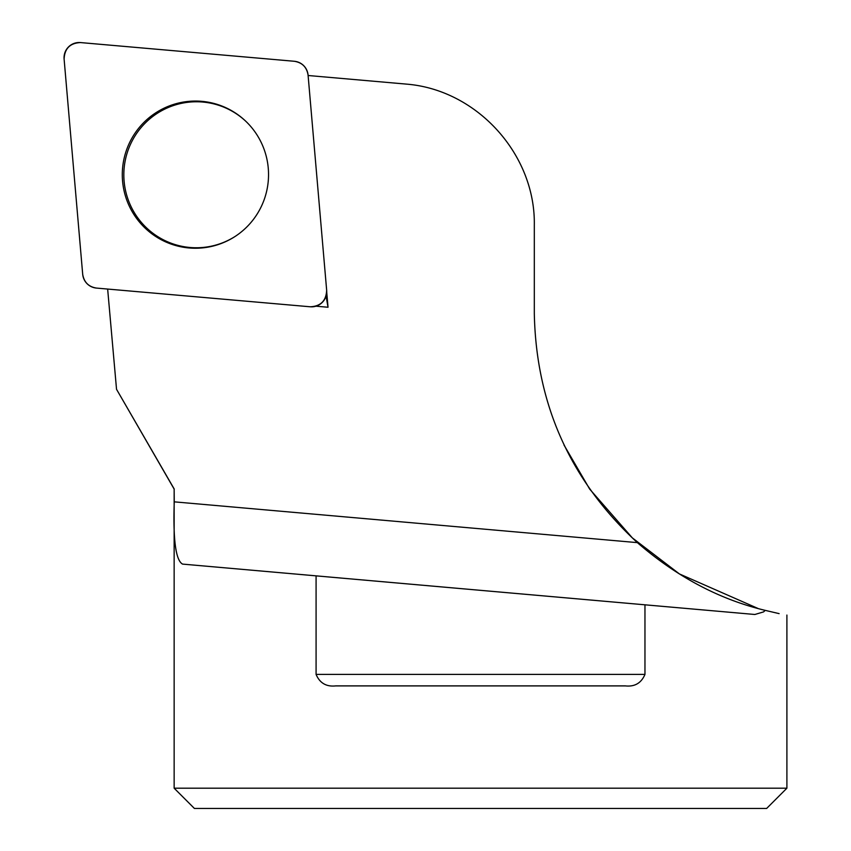 <?xml version="1.0" encoding="UTF-8"?>
<svg xmlns="http://www.w3.org/2000/svg" width="851" height="851" viewBox="0 0 851 851"><rect width="100%" height="100%" fill="white"/><g stroke="black" fill="none" stroke-linecap="round" stroke-linejoin="round"><path stroke-width="1.28" d="M174.147 788.196L194.4 808.45L766.645 808.45L786.898 788.196L174.147 788.196L174.147 489.091L174.253 501.845L637.367 542.63C676.885 576.882 719.51 599.466 765.251 610.38L779.122 613.624M757.922 608.422L679.406 573.925L632.357 537.896L589.669 489.091L564.022 445.052M765.251 610.38L763.549 611.912L754.858 614.486L182.561 564.096L316.083 575.861L316.083 674.407L644.962 674.407L644.962 604.816L754.858 614.486M644.962 674.407C641.282 683.087 634.74 686.917 625.336 685.895L335.72 685.895C326.305 686.906 319.763 683.076 316.083 674.407M182.561 564.096C175.753 560.437 172.987 539.694 174.253 501.845M308.105 75.505L407.278 84.185C477.454 90.238 535.545 154.701 534.311 225.121L534.311 313.434C536.109 404.47 570.457 480.868 637.367 542.63M326.72 292.053L328.029 307.254L315.976 306.19M174.147 489.091L116.534 389.301L107.651 289.063M114.545 366.845L116.534 389.301L174.253 489.091M316.083 575.861L644.962 604.816M325.784 296.903L326.124 295.85M326.22 296.946L328.029 307.254M245.684 121.161A73.005 72.548 -85 0 0 123.831 174.763A73.005 72.548 -85 0 0 235.621 236.121M326.667 290.319L308.073 75.09A15.201 15.105 -85 0 0 294.35 61.283L80.473 42.571A15.201 15.105 -85 0 0 64.102 59.038L82.696 274.267A15.201 15.105 -85 0 0 96.418 288.074L310.296 306.785A15.201 15.105 -85 0 0 326.667 290.319M143.681 122.65A73.633 73.165 -85 0 0 235.291 236.333A73.633 73.165 -85 0 0 245.396 120.885A73.633 73.165 -85 0 0 143.681 122.65M82.685 274.192C83.962 282.17 88.557 286.808 96.493 288.085L310.211 306.785C320.699 306.307 326.188 300.786 326.656 290.234L308.083 75.165C306.807 67.186 302.201 62.548 294.265 61.272L80.547 42.571C70.059 43.05 64.58 48.571 64.112 59.123L82.685 274.192M786.898 788.196L786.898 615.06"/></g></svg>

